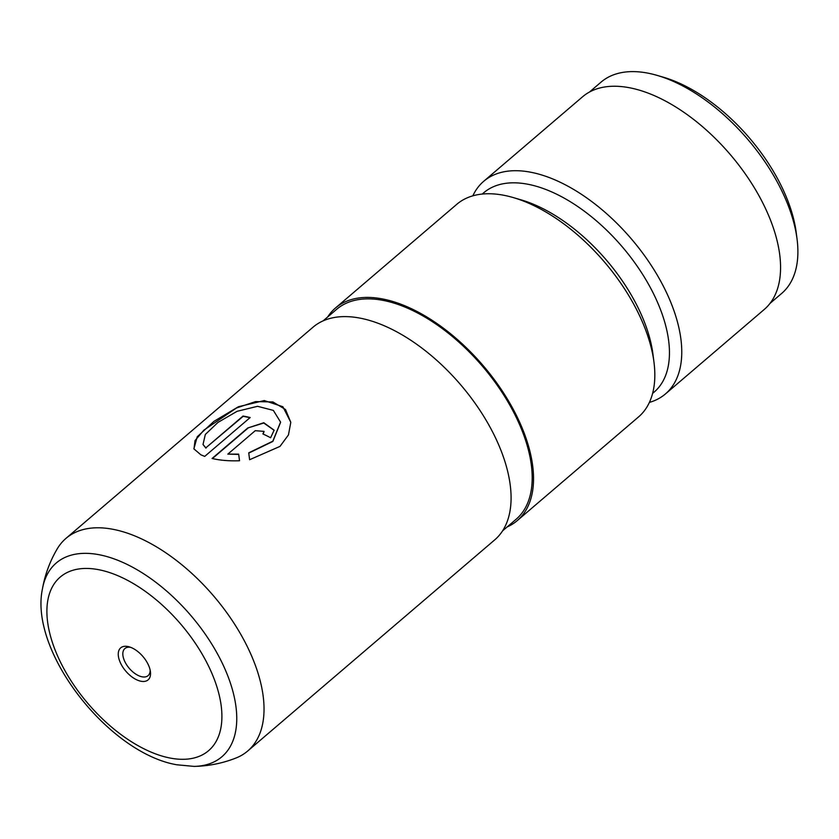 <?xml version="1.0" encoding="UTF-8"?>
<svg xmlns="http://www.w3.org/2000/svg" width="839" height="839" viewBox="0 0 839 839"><rect width="100%" height="100%" fill="white"/><g stroke="black" fill="none" stroke-linecap="round" stroke-linejoin="round"><path stroke-width="1.26" d="M140.931 681.237A21.069 11.264 -130.5 0 0 150.422 671.64A21.069 11.264 -130.5 0 0 129.227 646.848A21.069 11.264 -130.5 0 0 127.874 646.512A21.069 11.264 -130.5 0 0 119.631 660.954A21.069 11.264 -130.5 0 0 140.931 681.237M130.748 647.362A17.829 9.533 -130.5 0 0 124.896 648.547A17.829 9.533 -130.5 0 0 126.154 664.048A17.829 9.533 -130.5 0 0 142.001 676.8A17.829 9.533 -130.5 0 0 148.073 675.657A17.829 9.533 -130.5 0 0 150.15 670.057M770.055 303.361L781.675 293.43A138.991 74.325 -130.5 0 0 797.05 239.01A138.991 74.325 -130.5 0 0 657.21 75.416A138.991 74.325 -130.5 0 0 648.316 73.224A138.991 74.325 -130.5 0 0 601.06 82.128L589.439 92.059M194.061 766.395C208.533 766.122 222.545 763.312 236.063 757.984A139.861 74.797 -130.5 0 0 247.736 750.989A139.861 74.797 -130.5 0 0 237.877 629.418A139.861 74.797 -130.5 0 0 113.538 529.409A139.861 74.797 -130.5 0 0 65.987 538.365A139.861 74.797 -130.5 0 0 57.262 548.811C49.889 561.343 44.939 574.736 42.422 588.999A127.465 68.169 49.5 0 1 99.6 554.82A127.465 68.169 49.5 0 1 224.495 667.97A127.465 68.169 49.5 0 1 194.061 766.395L176.83 764.78C108.755 753.212 29.124 651.693 42.422 588.999M264.285 400.549L238.465 406.716L213.966 421.346L197.196 436.815L193.882 448.844L200.836 454.79L204.716 456.395L250.169 417.549A139.861 74.797 49.5 0 0 245.596 416.522A139.861 74.797 49.5 0 0 243.027 416.06L205.838 447.848L203.028 444.45L205.314 434.476L218.025 422.374L237.101 411.309L257.552 406.307L273.346 410.397L280.583 422.111L272.822 441.199L248.732 452.84L249.613 459.72L279.995 446.39L288.459 434.917L290.797 422.3L282.869 406.726L264.285 400.549M65.987 538.365L313.031 327.189A139.861 74.797 49.5 0 1 360.581 318.233A139.861 74.797 49.5 0 1 484.921 418.242A139.861 74.797 49.5 0 1 494.779 539.823L247.736 750.989M323.12 320.865L336.617 309.329A138.11 73.863 49.5 0 1 383.58 300.477A138.11 73.863 49.5 0 1 506.368 399.238A138.11 73.863 49.5 0 1 516.1 519.289L502.603 530.825M327.661 316.985A139.861 74.797 49.5 0 1 335.485 307.997L456.762 204.328A139.861 74.797 49.5 0 1 504.312 195.372A139.861 74.797 49.5 0 1 513.258 197.574A139.861 74.797 49.5 0 1 653.98 362.196A139.861 74.797 49.5 0 1 638.51 416.952L517.244 520.62A139.861 74.797 49.5 0 1 507.144 526.955M482.226 194.061L483.778 192.739A131.115 70.119 49.5 0 1 528.35 184.339A131.115 70.119 49.5 0 1 644.929 278.097A131.115 70.119 49.5 0 1 654.168 392.075L652.616 393.397M472.829 195.844A139.861 74.797 49.5 0 1 483.715 181.287A139.861 74.797 49.5 0 1 531.265 172.331A139.861 74.797 49.5 0 1 655.605 272.339A139.861 74.797 49.5 0 1 665.463 393.921A139.861 74.797 49.5 0 1 649.396 402.405M335.485 307.997A139.861 74.797 49.5 0 1 383.035 299.041A139.861 74.797 49.5 0 1 507.385 399.049A139.861 74.797 49.5 0 1 517.244 520.62M483.715 181.287L582.528 96.821A139.861 74.797 49.5 0 1 630.079 87.864A139.861 74.797 49.5 0 1 754.418 187.873A139.861 74.797 49.5 0 1 764.277 309.444L665.463 393.921M513.258 197.574L521.019 199.839A131.115 70.119 49.5 0 1 652.952 354.173L653.98 362.196M227.83 454.119L255.255 430.68L264.054 431.382L262.89 433.931A139.861 74.797 49.5 0 1 270.609 437.748L274.133 430.197L263.792 422.741L247.746 427.995L212.068 458.493C220.217 460.37 229.362 461.125 239.524 460.758L238.675 454.151L227.83 454.119L238.716 454.423M657.21 75.416L663.418 77.23A131.996 70.591 49.5 0 1 796.221 232.592L797.05 239.01M264.075 431.508L263.11 434.036M274.143 430.323L263.75 423.013L247.746 427.995M247.82 428.278L212.393 458.555M239.524 460.758L239.188 458.146M290.808 422.405L285.501 409.516L272.906 401.944L255.591 401.598L236.535 407.953L203.856 430.166L195.015 440.622L193.966 449.001M249.928 417.749A139.515 74.608 49.5 0 0 243.142 416.343L243.027 416.06M243.142 416.343L205.838 447.848M205.954 448.141L203.101 444.597M280.604 422.248L272.864 441.429L248.795 453.091M99.033 569.765A114.188 61.058 -130.5 0 0 54.357 648.023A114.188 61.058 -130.5 0 0 169.772 757.984A114.188 61.058 -130.5 0 0 214.448 679.726A114.188 61.058 -130.5 0 0 99.033 569.765M239.157 457.884L239.22 458.409"/></g></svg>
